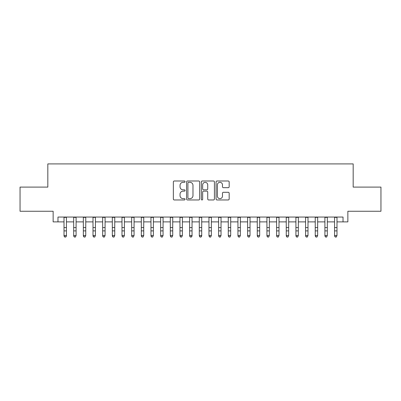 <?xml version="1.0" encoding="UTF-8"?>
<svg xmlns="http://www.w3.org/2000/svg" width="401" height="401" viewBox="0 0 401 401"><rect width="100%" height="100%" fill="white"/><g stroke="black" fill="none" stroke-linecap="round" stroke-linejoin="round"><path stroke-width="0.6" d="M185.041 181.663A0.662 0.662 0 0 0 184.375 180.996L174.3 180.996A0.947 0.947 0 0 0 173.352 181.949L173.352 199.021A0.947 0.947 0 0 0 174.3 199.969L184.375 199.969A0.662 0.662 0 0 0 185.041 199.302A0.662 0.662 0 0 0 184.375 198.64L183.072 198.64A3.033 3.033 0 0 1 180.039 195.603L180.039 194.184A3.033 3.033 0 0 1 183.072 191.147L184.375 191.147A0.662 0.662 0 0 0 185.041 190.485A0.662 0.662 0 0 0 184.375 189.818L183.072 189.818A3.033 3.033 0 0 1 180.039 186.786L180.039 185.362A3.033 3.033 0 0 1 183.072 182.325L184.375 182.325A0.662 0.662 0 0 0 185.041 181.663M228.219 187.683A0.947 0.947 0 0 0 229.166 186.736L229.166 181.949A0.947 0.947 0 0 0 228.219 180.996L217.026 180.996A0.947 0.947 0 0 0 216.079 181.949L216.079 199.021A0.947 0.947 0 0 0 217.026 199.969L228.219 199.969A0.947 0.947 0 0 0 229.166 199.021L229.166 193.232A0.947 0.947 0 0 0 228.219 192.285L223.427 192.285A0.947 0.947 0 0 0 222.48 193.232L222.48 196.104A2.536 2.536 0 0 1 219.943 198.64A2.536 2.536 0 0 1 217.407 196.104L217.407 184.861A2.536 2.536 0 0 1 219.943 182.325A2.536 2.536 0 0 1 222.48 184.861L222.48 186.736A0.947 0.947 0 0 0 223.427 187.683L228.219 187.683M57.975 221.888L57.975 217.056L343.025 217.056L343.025 221.888L347.857 221.888L347.857 211.257L380.95 211.257L380.95 187.102L353.171 187.102L353.171 163.909L47.829 163.909L47.829 187.102L20.05 187.102L20.05 211.257L53.143 211.257L53.143 221.888L64.015 221.888M199.668 181.949A0.947 0.947 0 0 0 198.721 180.996L187.528 180.996A0.947 0.947 0 0 0 186.58 181.949L186.58 199.021A0.947 0.947 0 0 0 187.528 199.969L198.721 199.969A0.947 0.947 0 0 0 199.668 199.021L199.668 181.949M202.279 180.996L213.472 180.996A0.947 0.947 0 0 1 214.42 181.949L214.42 199.021A0.947 0.947 0 0 1 213.472 199.969L208.68 199.969A0.947 0.947 0 0 1 207.733 199.021L207.733 192.094A0.947 0.947 0 0 0 206.786 191.147L203.608 191.147A0.947 0.947 0 0 0 202.655 192.094L202.655 199.302A0.662 0.662 0 0 1 201.994 199.969A0.662 0.662 0 0 1 201.332 199.302L201.332 181.949A0.947 0.947 0 0 1 202.279 180.996M66.431 221.888L73.679 221.888M76.095 221.888L83.343 221.888M85.754 221.888L93.002 221.888M95.418 221.888L102.666 221.888M105.082 221.888L112.33 221.888M114.746 221.888L121.989 221.888M124.405 221.888L131.653 221.888M134.069 221.888L141.317 221.888M143.733 221.888L150.976 221.888M153.393 221.888L160.641 221.888M163.057 221.888L170.305 221.888M172.721 221.888L179.969 221.888M182.385 221.888L189.628 221.888M192.044 221.888L199.292 221.888M201.708 221.888L208.956 221.888M211.372 221.888L218.615 221.888M221.031 221.888L228.279 221.888M230.695 221.888L237.943 221.888M240.359 221.888L247.607 221.888M250.023 221.888L257.267 221.888M259.683 221.888L266.931 221.888M269.347 221.888L276.595 221.888M279.011 221.888L286.254 221.888M288.67 221.888L295.918 221.888M298.334 221.888L305.582 221.888M307.998 221.888L315.246 221.888M317.657 221.888L324.905 221.888M327.321 221.888L334.569 221.888M336.985 221.888L343.025 221.888M188.575 182.325A0.662 0.662 0 0 0 187.909 182.991L187.909 197.974A0.662 0.662 0 0 0 188.575 198.64L189.949 198.64A3.033 3.033 0 0 0 192.981 195.603L192.981 185.362A3.033 3.033 0 0 0 189.949 182.325L188.575 182.325M207.733 184.911A2.536 2.536 0 0 0 205.197 182.375A2.536 2.536 0 0 0 202.655 184.911L202.655 188.871A0.947 0.947 0 0 0 203.608 189.818L206.786 189.818A0.947 0.947 0 0 0 207.733 188.871L207.733 184.911M66.431 217.056L66.431 236.024L65.704 237.091L64.741 236.876L65.704 237.091M64.015 217.056L64.015 235.487L66.431 235.487L65.704 236.876M64.741 237.091L64.015 236.024L64.015 235.487L64.741 236.876M73.679 236.024L74.401 237.091L73.679 235.487L76.095 235.487L75.368 237.091L74.401 236.876L75.368 237.091M83.343 236.024L84.065 237.091L83.343 235.487L85.754 235.487L85.032 237.091L84.065 236.876L85.032 237.091M93.002 236.024L93.729 237.091L93.002 235.487L95.418 235.487L94.696 237.091L93.729 236.876L94.696 237.091M102.666 236.024L103.393 237.091L102.666 235.487L105.082 235.487L104.355 237.091L103.393 236.876L104.355 237.091M76.095 217.056L76.095 235.487L75.368 236.876M73.679 217.056L73.679 235.487L74.401 236.876M85.754 217.056L85.754 235.487L85.032 236.876M83.343 217.056L83.343 235.487L84.065 236.876M95.418 217.056L95.418 235.487L94.696 236.876M93.002 217.056L93.002 235.487L93.729 236.876M105.082 217.056L105.082 235.487L104.355 236.876M102.666 217.056L102.666 235.487L103.393 236.876M112.33 236.024L113.052 237.091L112.33 235.487L114.746 235.487L114.019 237.091L113.052 236.876L114.019 237.091M114.746 217.056L114.746 235.487L114.019 236.876M112.33 217.056L112.33 235.487L113.052 236.876M121.989 236.024L122.716 237.091L121.989 235.487L124.405 235.487L123.683 237.091L122.716 236.876L123.683 237.091M124.405 217.056L124.405 235.487L123.683 236.876M121.989 217.056L121.989 235.487L122.716 236.876M131.653 236.024L132.38 237.091L131.653 235.487L134.069 235.487L133.343 237.091L132.38 236.876L133.343 237.091M134.069 217.056L134.069 235.487L133.343 236.876M131.653 217.056L131.653 235.487L132.38 236.876M141.317 236.024L142.039 237.091L141.317 235.487L143.733 235.487L143.007 237.091L142.039 236.876L143.007 237.091M143.733 217.056L143.733 235.487L143.007 236.876M141.317 217.056L141.317 235.487L142.039 236.876M150.976 236.024L151.703 237.091L150.976 235.487L153.393 235.487L152.671 237.091L151.703 236.876L152.671 237.091M153.393 217.056L153.393 235.487L152.671 236.876M150.976 217.056L150.976 235.487L151.703 236.876M160.641 236.024L161.367 237.091L160.641 235.487L163.057 235.487L162.335 237.091L161.367 236.876L162.335 237.091M163.057 217.056L163.057 235.487L162.335 236.876M160.641 217.056L160.641 235.487L161.367 236.876M170.305 236.024L171.026 237.091L170.305 235.487L172.721 235.487L171.994 237.091L171.026 236.876L171.994 237.091M172.721 217.056L172.721 235.487L171.994 236.876M170.305 217.056L170.305 235.487L171.026 236.876M179.969 236.024L180.691 237.091L179.969 235.487L182.385 235.487L181.658 237.091L180.691 236.876L181.658 237.091M182.385 217.056L182.385 235.487L181.658 236.876M179.969 217.056L179.969 235.487L180.691 236.876M192.044 217.056L192.044 236.024L191.322 237.091L190.355 236.876L191.322 237.091M189.628 217.056L189.628 235.487L192.044 235.487L191.322 236.876M189.628 236.024L190.355 237.091L189.628 235.487L190.355 236.876M201.708 217.056L201.708 236.024L200.981 237.091L200.019 236.876L200.981 237.091M199.292 217.056L199.292 235.487L201.708 235.487L200.981 236.876M199.292 236.024L200.019 237.091L199.292 235.487L200.019 236.876M208.956 236.024L209.678 237.091L208.956 235.487L211.372 235.487L210.645 237.091L209.678 236.876L210.645 237.091M211.372 217.056L211.372 235.487L210.645 236.876M208.956 217.056L208.956 235.487L209.678 236.876M218.615 236.024L219.342 237.091L218.615 235.487L221.031 235.487L220.309 237.091L219.342 236.876L220.309 237.091M221.031 217.056L221.031 235.487L220.309 236.876M218.615 217.056L218.615 235.487L219.342 236.876M228.279 236.024L229.006 237.091L228.279 235.487L230.695 235.487L229.974 237.091L229.006 236.876L229.974 237.091M230.695 217.056L230.695 235.487L229.974 236.876M228.279 217.056L228.279 235.487L229.006 236.876M237.943 236.024L238.665 237.091L237.943 235.487L240.359 235.487L239.633 237.091L238.665 236.876L239.633 237.091M240.359 217.056L240.359 235.487L239.633 236.876M237.943 217.056L237.943 235.487L238.665 236.876M247.607 236.024L248.329 237.091L247.607 235.487L250.023 235.487L249.297 237.091L248.329 236.876L249.297 237.091M250.023 217.056L250.023 235.487L249.297 236.876M247.607 217.056L247.607 235.487L248.329 236.876M257.267 236.024L257.993 237.091L257.267 235.487L259.683 235.487L258.961 237.091L257.993 236.876L258.961 237.091M259.683 217.056L259.683 235.487L258.961 236.876M257.267 217.056L257.267 235.487L257.993 236.876M266.931 236.024L267.657 237.091L266.931 235.487L269.347 235.487L268.62 237.091L267.657 236.876L268.62 237.091M269.347 217.056L269.347 235.487L268.62 236.876M266.931 217.056L266.931 235.487L267.657 236.876M276.595 236.024L277.317 237.091L276.595 235.487L279.011 235.487L278.284 237.091L277.317 236.876L278.284 237.091M279.011 217.056L279.011 235.487L278.284 236.876M276.595 217.056L276.595 235.487L277.317 236.876M286.254 236.024L286.981 237.091L286.254 235.487L288.67 235.487L287.948 237.091L286.981 236.876L287.948 237.091M295.918 236.024L296.645 237.091L295.918 235.487L298.334 235.487L297.607 237.091L296.645 236.876L297.607 237.091M305.582 236.024L306.304 237.091L305.582 235.487L307.998 235.487L307.271 237.091L306.304 236.876L307.271 237.091M288.67 217.056L288.67 235.487L287.948 236.876M286.254 217.056L286.254 235.487L286.981 236.876M298.334 217.056L298.334 235.487L297.607 236.876M295.918 217.056L295.918 235.487L296.645 236.876M307.998 217.056L307.998 235.487L307.271 236.876M305.582 217.056L305.582 235.487L306.304 236.876M315.246 236.024L315.968 237.091L315.246 235.487L317.657 235.487L316.935 237.091L315.968 236.876L316.935 237.091M317.657 217.056L317.657 235.487L316.935 236.876M315.246 217.056L315.246 235.487L315.968 236.876M324.905 236.024L325.632 237.091L324.905 235.487L327.321 235.487L326.599 237.091L325.632 236.876L326.599 237.091M327.321 217.056L327.321 235.487L326.599 236.876M324.905 217.056L324.905 235.487L325.632 236.876M334.569 236.024L335.296 237.091L334.569 235.487L336.985 235.487L336.259 237.091L335.296 236.876L336.259 237.091M336.985 217.056L336.985 235.487L336.259 236.876M334.569 217.056L334.569 235.487L335.296 236.876M66.431 227.567L64.015 227.567M66.431 230.886L64.015 230.886M66.431 217.367L64.015 217.367M76.095 227.567L73.679 227.567M76.095 230.886L73.679 230.886M76.095 217.367L73.679 217.367M85.754 227.567L83.343 227.567M85.754 230.886L83.343 230.886M85.754 217.367L83.343 217.367M95.418 227.567L93.002 227.567M95.418 230.886L93.002 230.886M95.418 217.367L93.002 217.367M105.082 227.567L102.666 227.567M105.082 230.886L102.666 230.886M105.082 217.367L102.666 217.367M114.746 227.567L112.33 227.567M114.746 230.886L112.33 230.886M114.746 217.367L112.33 217.367M124.405 227.567L121.989 227.567M124.405 230.886L121.989 230.886M124.405 217.367L121.989 217.367M134.069 227.567L131.653 227.567M134.069 230.886L131.653 230.886M134.069 217.367L131.653 217.367M143.733 227.567L141.317 227.567M143.733 230.886L141.317 230.886M143.733 217.367L141.317 217.367M153.393 227.567L150.976 227.567M153.393 230.886L150.976 230.886M153.393 217.367L150.976 217.367M163.057 227.567L160.641 227.567M163.057 230.886L160.641 230.886M163.057 217.367L160.641 217.367M172.721 227.567L170.305 227.567M172.721 230.886L170.305 230.886M172.721 217.367L170.305 217.367M182.385 227.567L179.969 227.567M182.385 230.886L179.969 230.886M182.385 217.367L179.969 217.367M192.044 227.567L189.628 227.567M192.044 230.886L189.628 230.886M192.044 217.367L189.628 217.367M201.708 227.567L199.292 227.567M201.708 230.886L199.292 230.886M201.708 217.367L199.292 217.367M211.372 227.567L208.956 227.567M211.372 230.886L208.956 230.886M211.372 217.367L208.956 217.367M221.031 227.567L218.615 227.567M221.031 230.886L218.615 230.886M221.031 217.367L218.615 217.367M230.695 227.567L228.279 227.567M230.695 230.886L228.279 230.886M230.695 217.367L228.279 217.367M240.359 227.567L237.943 227.567M240.359 230.886L237.943 230.886M240.359 217.367L237.943 217.367M250.023 227.567L247.607 227.567M250.023 230.886L247.607 230.886M250.023 217.367L247.607 217.367M259.683 227.567L257.267 227.567M259.683 230.886L257.267 230.886M259.683 217.367L257.267 217.367M269.347 227.567L266.931 227.567M269.347 230.886L266.931 230.886M269.347 217.367L266.931 217.367M279.011 227.567L276.595 227.567M279.011 230.886L276.595 230.886M279.011 217.367L276.595 217.367M288.67 227.567L286.254 227.567M288.67 230.886L286.254 230.886M288.67 217.367L286.254 217.367M298.334 227.567L295.918 227.567M298.334 230.886L295.918 230.886M298.334 217.367L295.918 217.367M307.998 227.567L305.582 227.567M307.998 230.886L305.582 230.886M307.998 217.367L305.582 217.367M317.657 227.567L315.246 227.567M317.657 230.886L315.246 230.886M317.657 217.367L315.246 217.367M327.321 227.567L324.905 227.567M327.321 230.886L324.905 230.886M327.321 217.367L324.905 217.367M336.985 227.567L334.569 227.567M336.985 230.886L334.569 230.886M336.985 217.367L334.569 217.367"/></g></svg>
